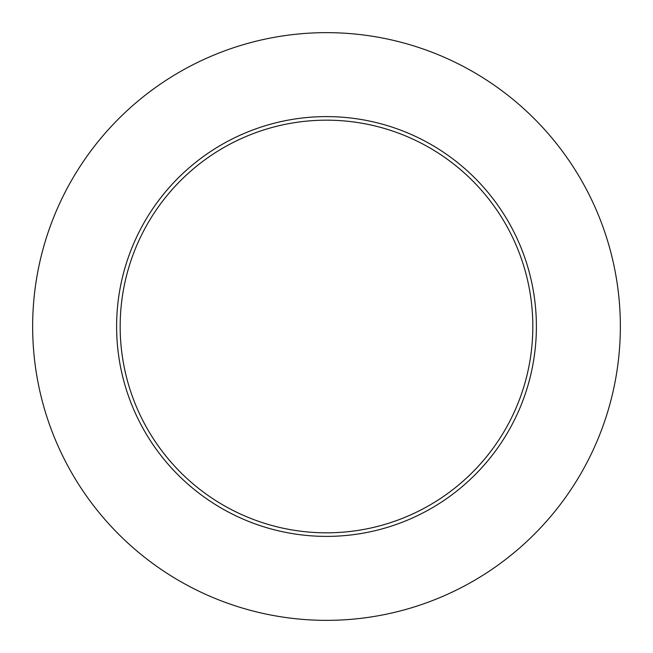 <?xml version="1.0" encoding="UTF-8"?>
<svg xmlns="http://www.w3.org/2000/svg" width="653" height="653" viewBox="0 0 653 653"><rect width="100%" height="100%" fill="white"/><g stroke="black" fill="none" stroke-linecap="round" stroke-linejoin="round"><path stroke-width="0.98" d="M536.391 326.5A209.891 209.891 0 0 0 221.555 144.729A209.891 209.891 0 0 0 221.555 508.271A209.891 209.891 0 0 0 536.391 326.5M532.824 326.5A206.324 206.324 0 0 1 223.334 505.185A206.324 206.324 0 0 1 223.334 147.815A206.324 206.324 0 0 1 532.824 326.5M620.35 326.5A293.85 293.85 0 0 0 179.575 72.018A293.85 293.85 0 0 0 179.575 580.982A293.85 293.85 0 0 0 620.35 326.5"/></g></svg>

